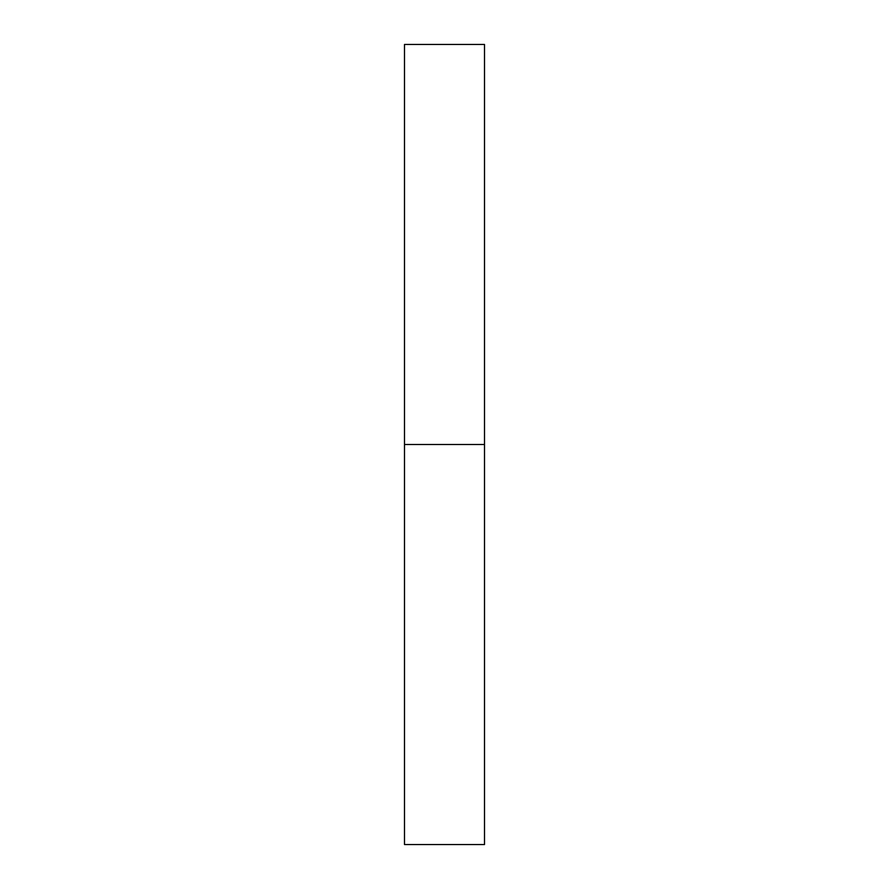 <?xml version="1.0" encoding="UTF-8"?>
<svg xmlns="http://www.w3.org/2000/svg" width="889" height="889" viewBox="0 0 889 889"><rect width="100%" height="100%" fill="white"/><g stroke="black" fill="none" stroke-linecap="round" stroke-linejoin="round"><path stroke-width="1.33" d="M404.495 844.55L404.495 44.45L404.495 444.5L484.505 444.5L484.505 44.45L484.505 444.5L404.495 444.5L404.495 844.55L484.505 844.55L484.505 444.5L484.505 844.55M404.495 44.45L484.505 44.45"/></g></svg>
